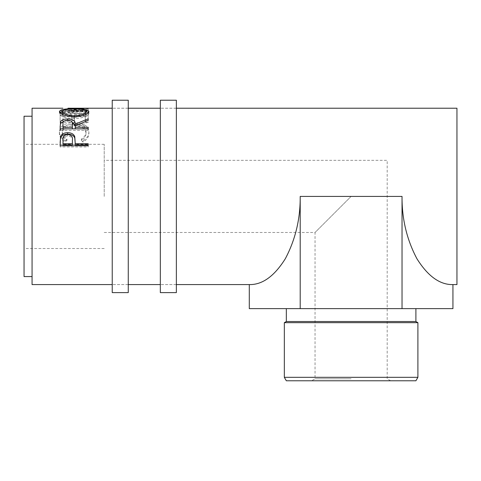 <?xml version="1.0" encoding="UTF-8"?>
<svg xmlns="http://www.w3.org/2000/svg" width="481" height="481" viewBox="0 0 481 481"><rect width="100%" height="100%" fill="white"/><g stroke="black" fill="none" stroke-linecap="round" stroke-linejoin="round"><path stroke-width="0.36" stroke-dasharray="2.4 1.8" d="M128.265 100.21L128.265 292.61M112.235 100.21L112.235 292.61M176.365 100.21L176.365 292.61M160.335 100.21L160.335 292.61M286.333 380.79L415.897 380.79M351.118 378.787L315.043 378.787L351.118 378.787M417.905 377.32L284.331 377.32M415.897 321.512L286.333 321.512M284.331 322.673L417.905 322.673M351.118 196.41L315.043 232.485L351.118 196.41M104.215 196.41L104.215 144.3L104.215 196.41M351.118 308.64L286.333 308.64L351.118 308.64M24.05 116.24L24.05 276.575M32.065 108.225L32.065 284.59M65.272 140.813L66.961 139.123C63.829 137.073 62.265 134.62 62.283 131.77C62.807 126.876 66.775 124.278 74.182 123.99C81.656 124.284 85.606 126.918 86.027 131.89C85.991 134.68 84.428 137.091 81.349 139.123L83.021 140.813C86.947 138.354 88.907 135.383 88.901 131.902C88.997 128.788 87.362 126.347 83.995 124.585C81.109 123.214 77.778 122.547 73.99 122.583C64.905 122.841 60.041 125.938 59.403 131.878C59.385 135.389 61.34 138.366 65.272 140.813L65.272 142.081L66.961 140.422C63.829 138.42 62.265 136.027 62.283 133.237C62.807 128.451 66.775 125.92 74.182 125.637C81.656 125.926 85.6 128.499 86.027 133.357C85.991 136.081 84.428 138.438 81.349 140.422L83.021 142.081C86.947 139.676 88.907 136.772 88.901 133.369C88.997 130.321 87.362 127.94 83.995 126.22C81.109 124.88 77.778 124.224 73.99 124.26C64.905 124.513 60.047 127.537 59.403 133.345C59.385 136.772 61.34 139.688 65.272 142.081M63.005 120.677L63.005 114.743L71.639 114.743L71.639 120.677L74.513 120.677L74.513 114.743L85.305 114.743L85.305 120.677L88.185 120.677L88.185 113.829L60.125 113.829L60.125 120.677L63.005 120.677L63.005 122.396L60.125 122.396L60.125 120.677M88.185 108.393L88.185 110.396L60.125 110.245L88.185 110.774L88.185 108.784L67.995 110.63L88.185 111.291L88.185 111.989L60.125 110.985L83.147 108.814L67.947 108.261M88.185 108.784L69.198 108.225M456.95 108.225L456.95 284.59M452.94 284.59C439.947 284.896 427.946 276.286 416.943 258.766C406.824 239.7 401.851 218.915 402.032 196.41L402.032 308.64L249.29 308.64M300.204 308.64L300.204 196.41C300.378 218.915 295.406 239.7 285.293 258.766C274.284 276.286 262.283 284.896 249.29 284.59M32.065 196.41L32.065 276.575L32.065 196.41M66.961 139.123L66.961 140.422M62.283 131.77L62.283 133.237M74.182 123.99L74.182 125.637M86.027 131.89L86.027 133.357M81.349 139.123L81.349 140.422M83.021 140.813L83.021 142.081M88.901 131.902L88.901 133.369M83.995 124.585L83.995 126.22M73.99 122.583L73.99 124.26M59.403 131.878L59.403 133.345M63.005 114.743L63.005 122.396M63.005 116.6L71.639 116.6L71.639 122.396L74.513 122.396L74.513 120.677M71.639 114.743L71.639 116.6M71.639 120.677L71.639 122.396M74.513 114.743L74.513 122.396M74.513 116.6L85.305 116.6L85.305 122.396L88.185 122.396L88.185 120.677M85.305 114.743L85.305 116.6M85.305 120.677L85.305 122.396M88.185 113.829L88.185 122.396M88.185 115.705L60.125 115.705L60.125 122.396M60.125 113.829L60.125 115.705M88.185 110.396L67.947 110.227L67.947 108.225M88.185 110.774L88.185 108.85M88.185 111.291L88.185 113.227L67.995 112.578L67.995 110.63M67.995 112.578L88.185 110.84M88.185 113.227L88.185 111.989M62.873 110.227L83.147 110.804L60.125 112.927L60.125 110.985M60.125 112.927L88.185 113.907M60.125 112.837L60.125 110.895M83.147 110.804L83.147 108.814M88.185 110.275L88.185 108.273M74.14 108.766L74.14 110.756L86.021 111.586M88.51 112.644L88.901 113.528C88.137 116.324 83.261 118.025 74.278 118.633C65.266 118.067 60.305 116.39 59.403 113.588L59.8 112.662M88.901 111.598L88.901 113.528M74.278 116.823L74.278 118.633M59.403 111.658L59.403 113.588M62.283 111.58L74.14 110.756M63.095 114.839L74.266 117.604L85.353 114.773M86.027 113.552C85.474 111.814 81.511 110.985 74.14 111.063C66.823 110.997 62.873 111.826 62.283 113.552M74.266 117.604L74.266 116.823M74.14 111.063L74.14 109.079M64.129 121.08L67.629 120.707L71.224 121.104M67.629 120.184L67.629 120.707M80.958 123.364L88.185 120.539L88.185 118.777M88.185 122.03L75.234 127.615L75.234 126.016M75.234 128.836L75.234 127.615M88.185 127.267L88.185 128.854M88.185 130.393L60.125 130.393L60.125 127.002M60.125 128.854L60.125 130.393M72.397 125.836C72.902 123.593 71.314 122.288 67.623 121.915C64.021 122.276 62.482 123.563 63.005 125.769L63.005 128.836M67.623 120.184L67.623 121.915M63.005 124.128L63.005 125.769M75.234 143.374L75.234 144.931M88.185 143.735L88.185 144.931M88.185 146.927L88.185 145.779L88.185 146.927L60.125 146.927L60.125 142.623M60.125 145.779L60.125 146.927M72.415 141.161C72.908 138.161 71.326 136.394 67.665 135.87C64.069 136.37 62.518 138.077 63.005 140.999L63.005 144.931M67.665 134.464L67.665 135.87M63.005 139.712L63.005 140.999M452.94 308.64L402.032 308.64M300.204 196.41L402.032 196.41M128.265 284.59L112.235 284.59L128.265 284.59M128.265 108.225L112.235 108.225L128.265 108.225M176.365 284.59L160.335 284.59L176.365 284.59M176.365 108.225L160.335 108.225L176.365 108.225M104.215 232.485L315.043 232.485L315.043 378.787L311.568 380.79M104.215 248.515L24.05 248.515M104.215 144.3L24.05 144.3M390.662 380.79L387.193 378.787L387.193 160.335L104.215 160.335"/><path stroke-width="0.72" d="M128.265 196.41L128.265 100.21L112.235 100.21L112.235 292.61L128.265 292.61L128.265 196.41M176.365 196.41L176.365 100.21L160.335 100.21L160.335 292.61L176.365 292.61L176.365 196.41M417.905 377.32L415.897 380.79L286.333 380.79L284.331 377.32L417.905 377.32L417.905 322.673L284.331 322.673L284.331 377.32M286.333 308.64L286.333 321.512L415.897 321.512L417.905 322.673M32.065 276.575L24.05 276.575L24.05 116.24L32.065 116.24M69.198 108.225L67.947 108.225M59.403 111.658C60.131 109.548 65.043 108.586 74.14 108.766C83.165 108.592 88.083 109.536 88.901 111.598C88.131 114.46 83.261 116.198 74.278 116.823C65.266 116.246 60.305 114.526 59.403 111.658M60.125 128.854L60.51 121.807C61.514 119.937 63.889 118.987 67.629 118.945C73.064 119.246 75.595 120.996 75.234 124.182L88.185 118.777L88.185 120.298L75.234 126.016L75.234 127.267L88.185 127.267L88.185 128.854L60.125 128.854M60.125 145.779L60.546 136.526C61.628 134.013 63.991 132.738 67.653 132.696C71.41 132.738 73.785 134.073 74.771 136.694L75.234 143.735L88.185 143.735L88.185 145.779L60.125 145.779M300.204 196.41L300.204 308.64L249.29 308.64L249.29 284.59C262.283 284.896 274.284 276.286 285.293 258.766C295.406 239.7 300.378 218.915 300.204 196.41L402.032 196.41C401.851 218.915 406.824 239.7 416.943 258.766C427.946 276.286 439.947 284.896 452.94 284.59L456.95 284.59L456.95 108.225L176.365 108.225M112.235 284.59L32.065 284.59L32.065 108.225L62.873 108.225M74.14 108.766L74.14 109.079C66.823 109.013 62.873 109.86 62.283 111.628C62.939 113.931 66.931 115.308 74.266 115.771C81.529 115.296 85.45 113.913 86.027 111.628C85.474 109.848 81.511 109.001 74.14 109.079M86.021 111.586L88.51 112.644M59.8 112.662L62.283 111.58M85.353 114.773L86.027 113.552L86.027 111.628M62.283 111.628L62.283 113.552L63.095 114.839M74.266 116.823L74.266 115.771M60.125 127.002L60.51 123.503L64.129 121.08M60.51 121.807L60.51 123.503M67.629 118.945L67.629 120.707M71.224 121.104L75.234 125.824L80.958 123.364M75.234 124.182L75.234 125.824M75.234 127.267L75.234 128.836L88.185 128.836M63.005 127.267L63.005 124.128C62.482 121.867 64.021 120.557 67.623 120.184C71.314 120.563 72.902 121.897 72.397 124.194L72.354 127.267L63.005 127.267L63.005 128.836L72.354 128.836L72.397 125.818M72.354 127.267L72.354 128.836M60.125 142.623L60.546 137.891C61.622 135.432 63.991 134.181 67.653 134.145C71.41 134.187 73.785 135.486 74.771 138.053L75.234 143.374M60.546 136.526L60.546 137.891M67.653 132.696L67.653 134.145M74.771 136.694L74.771 138.053M75.234 143.735L75.234 144.931L88.185 144.931L88.185 145.779M72.415 141.161L72.415 139.881C72.908 136.808 71.326 134.999 67.665 134.464C64.069 134.975 62.518 136.724 63.005 139.712L63.005 143.735L72.354 143.735L72.415 139.881L72.354 144.931L63.005 144.931L63.005 143.735M72.354 143.735L72.354 144.931M300.204 308.64L452.94 308.64L452.94 284.59M402.032 196.41L402.032 308.64M415.897 321.512L415.897 308.64M160.335 108.225L128.265 108.225M112.235 108.225L68.41 108.225M249.29 284.59L176.365 284.59M160.335 284.59L128.265 284.59M286.333 321.512L284.331 322.673"/></g></svg>
